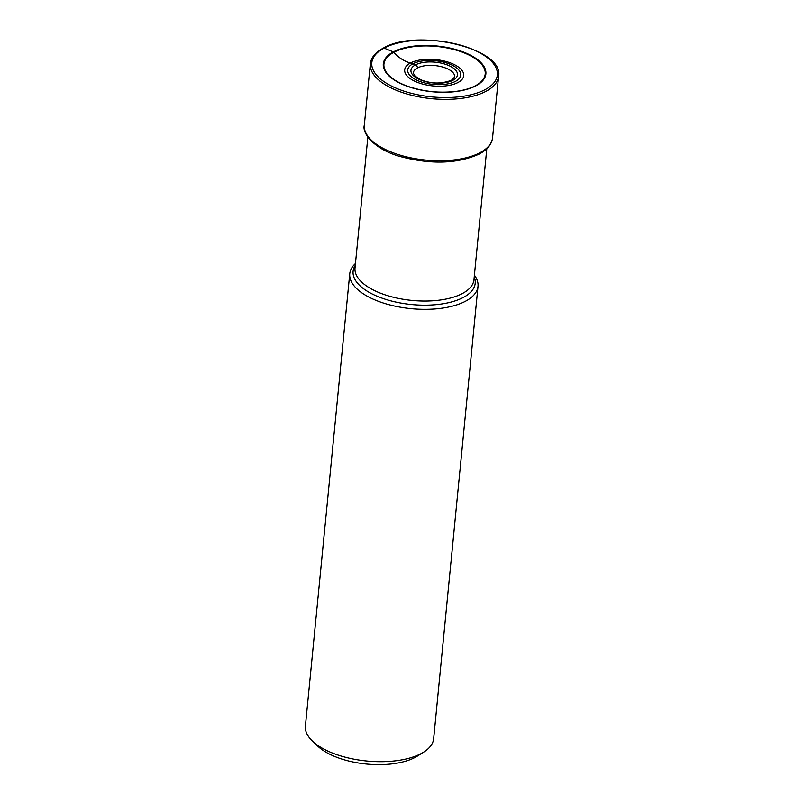 <?xml version="1.0" encoding="UTF-8"?>
<svg xmlns="http://www.w3.org/2000/svg" width="804" height="804" viewBox="0 0 804 804"><rect width="100%" height="100%" fill="white"/><g stroke="black" fill="none" stroke-linecap="round" stroke-linejoin="round"><path stroke-width="1.21" d="M475.847 85.837A51.526 22.994 -174.4 0 1 404.05 85.033A51.526 22.994 -174.4 0 1 393.327 51.908A51.526 22.994 -174.4 0 1 465.124 52.712A51.526 22.994 -174.4 0 1 475.847 85.837M355.458 263.511A64.431 28.753 5.6 0 0 349.76 273.752A64.431 28.753 5.6 0 0 392.452 305.56A64.431 28.753 5.6 0 0 465.476 301.249A64.431 28.753 5.6 0 0 478.008 286.324A64.431 28.753 5.6 0 0 474.4 275.169M478.008 286.324L433.657 738.675A64.431 28.753 -174.4 0 1 423.718 752.102A64.431 28.753 -174.4 0 1 421.125 753.599A64.431 28.753 -174.4 0 1 312.545 741.198A64.431 28.753 -174.4 0 1 305.409 726.092L349.76 273.752M423.718 752.102L417.437 756.051A57.667 25.728 -174.4 0 1 415.115 757.398A57.667 25.728 -174.4 0 1 317.942 746.303L312.545 741.198M417.417 67.958A20.723 9.246 5.6 0 0 413.367 73.063L414.552 75.576C418.743 78.933 422.562 80.872 426.009 81.405C434.08 83.857 442.562 83.475 451.466 80.279L454.592 77.104A20.723 9.246 -174.4 0 0 441.225 66.642A20.723 9.246 -174.4 0 0 417.417 67.958A2.663 1.97 -117.9 0 0 415.507 64.863L412.904 63.797A22.02 16.331 -117.9 0 0 410.452 62.983A33.235 24.653 62.1 0 1 393.829 52.31A1.628 1.206 -117.9 0 0 393.327 51.908L384.081 48.099A63.074 28.15 5.6 0 0 397.206 88.651A63.074 28.15 5.6 0 0 485.093 89.636A63.074 28.15 5.6 0 0 471.968 49.094A63.074 28.15 5.6 0 0 384.081 48.099M370.342 63.787A64.431 28.753 5.6 0 0 413.035 95.596A64.431 28.753 5.6 0 0 486.058 91.284A64.431 28.753 5.6 0 0 498.591 76.36C504.54 48.391 417.015 27.949 383.327 48.109C375.418 52.33 371.096 57.556 370.342 63.787L364.323 125.173A64.431 28.753 -174.4 0 0 407.025 156.981A64.431 28.753 -174.4 0 0 480.038 152.67A64.431 28.753 -174.4 0 0 492.571 137.745L498.591 76.36M481.445 151.896A61.948 27.637 -174.4 0 1 477.837 154.066M415.507 64.863A23.376 10.432 -174.4 0 1 448.079 65.235A23.376 10.432 -174.4 0 1 452.943 80.259A23.376 10.432 -174.4 0 1 420.371 79.897A23.376 10.432 -174.4 0 1 415.507 64.863M455.546 81.325A26.622 11.879 5.6 0 0 450.009 64.209A26.622 11.879 5.6 0 0 412.904 63.797A26.622 11.879 5.6 0 0 418.442 80.913A26.622 11.879 5.6 0 0 455.546 81.325M410.452 62.983A29.668 13.236 5.6 0 0 416.633 82.048A29.668 13.236 5.6 0 0 457.958 82.521A29.668 13.236 -174.4 0 0 451.788 63.446A29.668 13.236 -174.4 0 0 410.452 62.983M407.015 86.028A50.883 22.703 5.6 0 1 393.829 52.31A50.883 22.703 -174.4 0 1 464.722 53.104A50.883 22.703 -174.4 0 1 475.315 85.807A50.883 22.703 5.6 0 1 458.31 91.053A50.883 22.703 5.6 0 1 407.015 86.028C423.708 91.837 440.803 93.505 458.31 91.053M486.802 148.72L473.958 279.712A59.757 26.663 -174.4 0 1 462.39 293.52A59.757 26.663 -174.4 0 1 462.34 293.55A59.757 26.663 -174.4 0 1 394.613 297.55A59.757 26.663 -174.4 0 1 355.016 268.054L367.86 137.052M355.288 265.31A61.345 27.366 5.6 0 0 387.337 299.872A61.345 27.366 5.6 0 0 463.275 297.48A61.345 27.366 5.6 0 0 463.335 297.45A61.345 27.366 5.6 0 0 474.229 276.968M492.571 137.745C491.847 144.217 487.395 149.644 479.214 154.056C457.335 163.825 431.055 164.669 400.392 156.569C375.468 149.815 361.74 133.856 364.323 125.173"/></g></svg>
